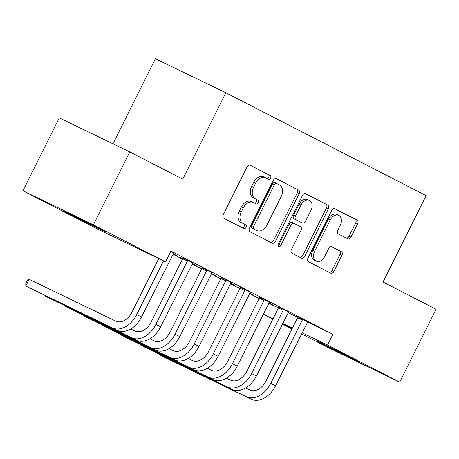 <?xml version="1.0" encoding="UTF-8"?>
<svg xmlns="http://www.w3.org/2000/svg" width="459" height="459" viewBox="0 0 459 459"><rect width="100%" height="100%" fill="white"/><g stroke="black" fill="none" stroke-linecap="round" stroke-linejoin="round"><path stroke-width="0.69" d="M270.615 178.052A2.071 1.48 115.8 0 0 270.225 175.522L250.258 165.269A2.961 2.111 115.8 0 0 250.224 165.251A2.961 2.111 115.8 0 0 247.057 166.95L223.275 214.651A2.961 2.111 115.8 0 0 223.831 218.266L243.798 228.525A2.071 1.48 115.8 0 0 243.821 228.536A2.071 1.48 115.8 0 0 246.035 227.343A2.071 1.48 115.8 0 0 245.645 224.812L243.063 223.487A9.478 6.759 115.8 0 1 241.279 211.92L243.259 207.944A9.478 6.759 115.8 0 1 253.397 202.499A9.478 6.759 115.8 0 1 253.5 202.551L256.088 203.876A2.071 1.48 115.8 0 0 256.111 203.888A2.071 1.48 115.8 0 0 258.325 202.7A2.071 1.48 115.8 0 0 257.935 200.17L255.353 198.839A9.478 6.759 115.8 0 1 253.569 187.272L255.548 183.296A9.478 6.759 115.8 0 1 265.686 177.851A9.478 6.759 115.8 0 1 265.79 177.908L268.372 179.234A2.071 1.48 115.8 0 0 268.395 179.245A2.071 1.48 115.8 0 0 270.615 178.052M266.782 178.419A2.071 1.48 115.8 0 0 268.71 177.134A2.071 1.48 115.8 0 0 268.32 174.604L249.885 165.137M242.209 227.71A2.071 1.48 115.8 0 0 244.136 226.425A2.071 1.48 115.8 0 0 243.74 223.894L243.063 223.487M254.498 203.062A2.071 1.48 115.8 0 0 256.42 201.782A2.071 1.48 115.8 0 0 256.03 199.246L255.353 198.839M323.016 344.284A23.535 0.287 26.5 0 1 316.808 340.962A23.535 0.287 26.5 0 1 329.843 347.165A23.535 0.287 26.5 0 1 352.724 358.64A23.535 0.287 26.5 0 1 358.932 361.962A23.535 0.287 26.5 0 1 345.897 355.759A23.535 0.287 26.5 0 1 323.016 344.284M69.934 214.284A23.535 0.287 26.5 0 1 63.726 210.956A23.535 0.287 26.5 0 1 76.762 217.159A23.535 0.287 26.5 0 1 99.637 228.634A23.535 0.287 26.5 0 1 105.845 231.956A23.535 0.287 26.5 0 1 92.81 225.753A23.535 0.287 26.5 0 1 69.934 214.284M347.773 238.823A2.961 2.111 115.8 0 0 347.802 238.841A2.961 2.111 115.8 0 0 350.969 237.142L357.641 223.757A2.961 2.111 115.8 0 0 357.085 220.142L334.909 208.753A2.961 2.111 115.8 0 0 334.881 208.736A2.961 2.111 115.8 0 0 331.714 210.44L307.926 258.136A2.961 2.111 115.8 0 0 308.488 261.756L330.658 273.145A2.961 2.111 115.8 0 0 330.692 273.162A2.961 2.111 115.8 0 0 333.859 271.458L341.921 255.296A2.961 2.111 115.8 0 0 341.364 251.675L331.874 246.804A2.961 2.111 115.8 0 0 331.84 246.787A2.961 2.111 115.8 0 0 328.673 248.491L324.674 256.506A7.923 5.651 115.8 0 1 316.199 261.056A7.923 5.651 115.8 0 1 314.622 251.343L330.279 219.936A7.923 5.651 115.8 0 1 338.753 215.386A7.923 5.651 115.8 0 1 340.331 225.099L337.721 230.338A2.961 2.111 115.8 0 0 338.283 233.952L347.773 238.823M307.553 322.023L332.918 334.278L170.96 251.079L165.573 261.882L95.122 227.842L22.95 190.772L93.401 224.807L165.573 261.882M332.918 334.278L327.531 345.076L399.703 382.152L329.252 348.111L301.46 333.836M22.95 190.772L59.297 117.877L129.748 151.912L182.774 179.153L225.851 92.758L426.095 195.62L383.018 282.015L436.05 309.251L399.703 382.152M129.748 151.912L93.401 224.807M299.205 193.738A2.961 2.111 115.8 0 0 298.643 190.124L276.473 178.735A2.961 2.111 115.8 0 0 276.438 178.717A2.961 2.111 115.8 0 0 273.271 180.416L249.489 228.117A2.961 2.111 115.8 0 0 250.046 231.732L272.221 243.127A2.961 2.111 115.8 0 0 272.25 243.138A2.961 2.111 115.8 0 0 275.417 241.44L299.205 193.738L297.3 192.82A2.961 2.111 115.8 0 0 296.738 189.206L276.1 178.597M305.694 193.744L327.864 205.133A2.961 2.111 115.8 0 1 328.42 208.747L304.638 256.449A2.961 2.111 115.8 0 1 301.471 258.153A2.961 2.111 115.8 0 1 301.437 258.136L291.947 253.259A2.961 2.111 115.8 0 1 291.39 249.644L301.035 230.298A2.961 2.111 115.8 0 0 300.479 226.683L294.185 223.447A2.961 2.111 115.8 0 0 294.15 223.435A2.961 2.111 115.8 0 0 290.983 225.134L280.942 245.272A2.071 1.48 115.8 0 1 278.728 246.466A2.071 1.48 115.8 0 1 278.309 243.924L302.492 195.425A2.961 2.111 115.8 0 1 305.66 193.727A2.961 2.111 115.8 0 1 305.694 193.744L305.625 193.709M225.851 92.758L155.4 58.718L112.971 143.81M288.568 312.011L278.596 306.939M240.126 288.258L237.406 286.944L240.091 288.321M249.639 293.083L253.655 295.148L249.587 293.181M250.281 292.349L240.309 287.271M201.834 268.59L199.12 267.276L201.799 268.653M211.347 273.415L215.369 275.48L211.301 273.512M211.995 272.68L202.023 267.603M173.06 253.747L177.076 255.812L173.009 253.844M170.788 251.417L173.703 253.012M268.63 303.215L278.406 307.937M288.034 312.59L297.656 317.238M172.836 254.2L182.493 259.157M191.977 264.034L201.633 268.991M211.123 273.868L220.779 278.825M230.269 283.696L239.925 288.659M249.409 293.531L259.065 298.493M192.849 262.846L182.877 257.769M182.693 258.756L179.974 257.442L182.659 258.824M192.206 263.581L196.222 265.646L192.155 263.678M231.135 282.514L221.163 277.437M225.926 279.738L225.748 280.713L220.945 278.487M230.493 283.249L234.509 285.314L230.441 283.346M269.427 302.183L259.455 297.105M264.212 299.406L264.034 300.381L259.232 298.155M268.779 302.917L272.801 304.977L268.733 303.015M307.714 321.845L297.742 316.773M263.248 314.019L273.019 318.741M282.624 323.377L292.4 328.099M302.005 332.741L327.531 345.076M291.97 328.96L282.314 324.002M272.824 319.125L263.173 314.168M263.885 176.985A9.478 6.759 115.8 0 0 263.782 176.933A9.478 6.759 115.8 0 0 253.643 182.378L255.548 183.296M253.448 197.921A9.478 6.759 115.8 0 1 251.664 186.354L253.643 182.378M251.595 201.633A9.478 6.759 115.8 0 0 251.492 201.581A9.478 6.759 115.8 0 0 241.354 207.02L243.259 207.944M241.159 222.569A9.478 6.759 115.8 0 1 239.374 210.997L241.354 207.02M270.69 242.335A2.961 2.111 115.8 0 0 273.518 240.522L297.3 192.82M276.691 183.502A2.071 1.48 115.8 0 0 276.662 183.491A2.071 1.48 115.8 0 0 274.448 184.684L253.575 226.557A2.071 1.48 115.8 0 0 253.965 229.087L256.684 230.487A9.478 6.759 115.8 0 0 256.793 230.538A9.478 6.759 115.8 0 0 266.926 225.094L281.201 196.475A9.478 6.759 115.8 0 0 279.411 184.902L276.691 183.502M276.639 183.48L274.786 182.584A2.071 1.48 115.8 0 0 274.763 182.573A2.071 1.48 115.8 0 0 272.543 183.766L274.448 184.684M254.997 229.666A9.478 6.759 115.8 0 1 254.888 229.62A9.478 6.759 115.8 0 1 254.785 229.563L252.06 228.163A2.071 1.48 115.8 0 1 251.67 225.633L272.543 183.766M305.321 193.612L327.864 205.133M299.911 257.35A2.961 2.111 115.8 0 0 302.733 255.531L326.521 207.829A2.961 2.111 115.8 0 0 325.959 204.215M294.116 223.418L292.28 222.529A2.961 2.111 115.8 0 0 292.245 222.512A2.961 2.111 115.8 0 0 289.078 224.216L279.038 244.354L280.942 245.272M278.045 245.445A2.071 1.48 115.8 0 0 279.038 244.354M311.047 210.222A7.923 5.651 115.8 0 0 309.464 200.508A7.923 5.651 115.8 0 0 300.995 205.058L295.476 216.126A2.961 2.111 115.8 0 0 296.032 219.741L302.332 222.971A2.961 2.111 115.8 0 0 302.361 222.988A2.961 2.111 115.8 0 0 305.528 221.29L311.047 210.222M309.464 200.508L307.559 199.59A7.923 5.651 115.8 0 0 299.09 204.14L300.995 205.058M300.49 222.087A2.961 2.111 115.8 0 1 300.456 222.07A2.961 2.111 115.8 0 1 300.427 222.053L294.127 218.817A2.961 2.111 115.8 0 1 293.571 215.202L299.09 204.14M338.753 215.386L336.849 214.468A7.923 5.651 115.8 0 0 328.374 219.018L330.279 219.936M316.199 261.056L314.3 260.138A7.923 5.651 115.8 0 1 312.717 250.419L328.374 219.018M329.126 272.359A2.961 2.111 115.8 0 0 331.955 270.54L340.016 254.372A2.961 2.111 115.8 0 0 339.459 250.757L331.501 246.672M346.241 238.037A2.961 2.111 115.8 0 0 349.064 236.219L355.736 222.839A2.961 2.111 115.8 0 0 355.18 219.224L334.536 208.621M158.734 258.578L131.98 312.235A15.084 10.574 117.2 0 1 115.731 321.134L29.187 279.324L25.824 286.077L112.363 327.887A22.629 15.858 -62.8 0 0 136.742 314.535L163.496 260.878M29.187 279.324L27.138 280.891L25.79 283.593L25.824 286.077L117.148 330.342A22.629 15.858 -62.8 0 0 141.527 316.997L173.766 252.943M187.639 260.069L187.456 261.045L182.699 258.744L151.126 322.069A15.084 10.574 117.2 0 1 134.871 330.968L130.752 328.983M45.143 295.556L44.965 295.912L131.509 337.721A22.629 15.858 -62.8 0 0 155.882 324.37L187.456 261.045M44.959 295.47L44.965 295.912L49.756 298.367L136.294 340.176A22.629 15.858 -62.8 0 0 160.667 326.831L192.906 262.777M182.699 258.744L182.894 257.683M206.779 269.903L206.602 270.879L201.84 268.578L170.266 331.903A15.084 10.574 117.2 0 1 154.017 340.802L149.898 338.817M64.289 305.39L64.111 305.746L150.65 347.555A22.629 15.858 -62.8 0 0 175.028 334.204L206.602 270.879M64.105 305.304L64.111 305.746L68.896 308.201L155.435 350.01A22.629 15.858 -62.8 0 0 179.813 336.665L212.052 272.612M201.84 268.578L202.035 267.517M83.429 315.224L83.257 315.58L169.796 357.389A22.629 15.858 -62.8 0 0 194.174 344.038L225.748 280.713M83.251 315.138L83.257 315.58L88.042 318.035L174.581 359.845A22.629 15.858 -62.8 0 0 198.959 346.499L231.198 282.446M221.181 277.351L220.986 278.412L189.412 341.737A15.084 10.574 117.2 0 1 173.158 350.636L169.044 348.651M245.072 289.572L244.888 290.547L240.132 288.246L208.558 351.571A15.084 10.574 117.2 0 1 192.304 360.47L188.184 358.485M102.575 325.058L102.397 325.408L188.942 367.223A22.629 15.858 -62.8 0 0 213.315 353.872L244.888 290.547M102.391 324.972L102.397 325.408L107.182 327.869L193.727 369.679A22.629 15.858 -62.8 0 0 218.1 356.333L250.339 292.28M240.132 288.246L240.327 287.185M121.721 334.892L121.543 335.242L208.082 377.057A22.629 15.858 -62.8 0 0 232.461 363.706L264.034 300.381M121.537 334.806L121.543 335.242L126.328 337.704L212.867 379.513A22.629 15.858 -62.8 0 0 237.246 366.167L269.485 302.114M259.467 297.019L259.272 298.08L227.698 361.405A15.084 10.574 117.2 0 1 211.45 370.304L207.33 368.319M283.358 309.24L283.18 310.209L278.418 307.914L246.844 371.239A15.084 10.574 117.2 0 1 230.59 380.138L226.476 378.147M140.861 344.726L140.689 345.076L227.228 386.891A22.629 15.858 -62.8 0 0 251.601 373.54L283.18 310.209M140.683 344.64L140.689 345.076L145.474 347.538L232.013 389.347A22.629 15.858 -62.8 0 0 256.392 375.996L288.631 311.948M278.418 307.914L278.613 306.853M302.504 319.074L302.32 320.043L297.564 317.748L265.985 381.073A15.084 10.574 117.2 0 1 249.736 389.972L245.617 387.981M160.007 354.56L159.83 354.91L246.374 396.725A22.629 15.858 -62.8 0 0 270.747 383.374L302.32 320.043M159.824 354.474L159.83 354.91L164.615 357.372L251.159 399.181A22.629 15.858 -62.8 0 0 275.532 385.83L307.771 321.782M297.564 317.748L297.759 316.687M268.32 174.604L270.225 175.522M243.74 223.894L245.645 224.812M256.03 199.246L257.935 200.17M251.664 186.354L253.569 187.272M239.374 210.997L241.279 211.92M273.518 240.522L275.417 241.44M296.738 189.206L298.643 190.124M251.67 225.633L253.575 226.557M252.06 228.163L253.965 229.087M254.785 229.563L256.684 230.487M326.521 207.829L328.42 208.747M302.733 255.531L304.638 256.449M289.078 224.216L290.983 225.134M293.571 215.202L295.476 216.126M294.127 218.817L296.032 219.741M300.427 222.053L302.332 222.971M312.717 250.419L314.622 251.343M339.459 250.757L341.364 251.675M340.016 254.372L341.921 255.296M331.955 270.54L333.859 271.458M355.18 219.224L357.085 220.142M355.736 222.839L357.641 223.757M349.064 236.219L350.969 237.142M136.742 314.535L141.527 316.997M112.363 327.887L117.148 330.342M155.882 324.37L160.667 326.831M131.509 337.721L136.294 340.176M175.028 334.204L179.813 336.665M150.65 347.555L155.435 350.01M194.174 344.038L198.959 346.499M169.796 357.389L174.581 359.845M213.315 353.872L218.1 356.333M188.942 367.223L193.727 369.679M232.461 363.706L237.246 366.167M208.082 377.057L212.867 379.513M251.601 373.54L256.392 375.996M227.228 386.891L232.013 389.347M270.747 383.374L275.532 385.83M246.374 396.725L251.159 399.181M263.782 176.933L265.686 177.851M251.492 201.581L253.397 202.499M274.763 182.573L276.662 183.491M254.888 229.62L256.793 230.538M292.245 222.512L294.15 223.435M300.456 222.07L302.361 222.988"/></g></svg>
